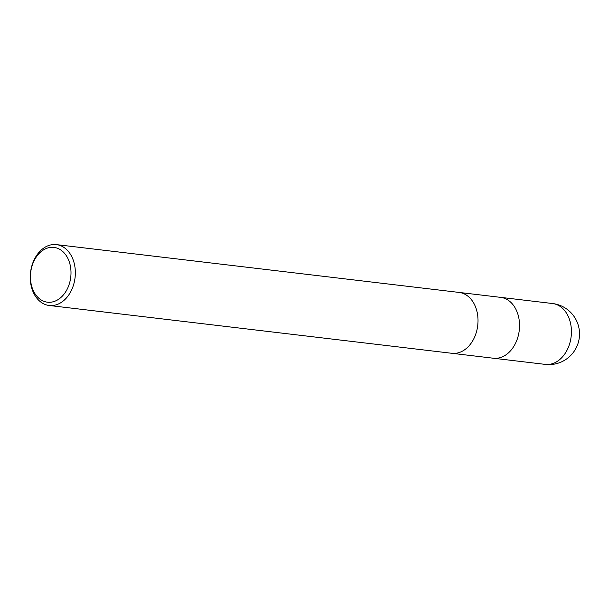 <?xml version="1.0" encoding="UTF-8"?>
<svg xmlns="http://www.w3.org/2000/svg" width="609" height="609" viewBox="0 0 609 609"><rect width="100%" height="100%" fill="white"/><g stroke="black" fill="none" stroke-linecap="round" stroke-linejoin="round"><path stroke-width="0.91" d="M451.863 353.296A30.648 22.411 96.8 0 0 464.888 349.596A30.648 22.419 96.8 0 0 477.821 316.52A30.648 22.419 96.8 0 0 459.087 292.427A30.648 22.411 96.8 0 1 477.821 316.52A30.648 22.411 96.8 0 1 464.888 349.596A30.648 22.419 96.8 0 1 451.863 353.296L49.184 305.482A30.648 22.419 96.8 0 1 30.45 281.388A30.648 22.419 96.8 0 1 43.384 248.312A30.648 22.419 96.8 0 1 56.409 244.612A30.648 22.419 96.8 0 1 75.143 268.698A30.648 22.419 96.8 0 1 62.209 301.782A30.648 22.419 96.8 0 1 49.184 305.482M493.374 358.229A30.648 22.411 96.8 0 0 506.406 354.529A30.648 22.411 96.8 0 0 519.332 321.445A30.648 22.411 96.8 0 0 500.598 297.359A30.648 22.411 96.8 0 1 519.332 321.445A30.648 22.411 96.8 0 1 506.406 354.529A30.648 22.411 96.8 0 1 493.374 358.229L451.969 353.311M42.249 250.741A27.588 20.173 96.8 0 1 69.16 261.497A27.588 20.173 96.8 0 1 59.195 298.859A27.588 20.173 96.8 0 1 32.277 288.103A27.588 20.173 96.8 0 1 42.249 250.741M558.293 360.688A30.648 22.419 96.8 0 1 545.268 364.388L545.268 364.388A30.648 30.648 0 0 0 578.55 326.272A30.648 30.648 0 0 0 552.492 303.518L552.492 303.518A30.648 22.419 96.8 0 1 571.227 327.612A30.648 22.419 96.8 0 1 558.293 360.688M500.606 297.359L459.201 292.442M459.087 292.427L56.409 244.612M500.712 297.367L552.492 303.518M493.488 358.237L545.268 364.388"/></g></svg>
